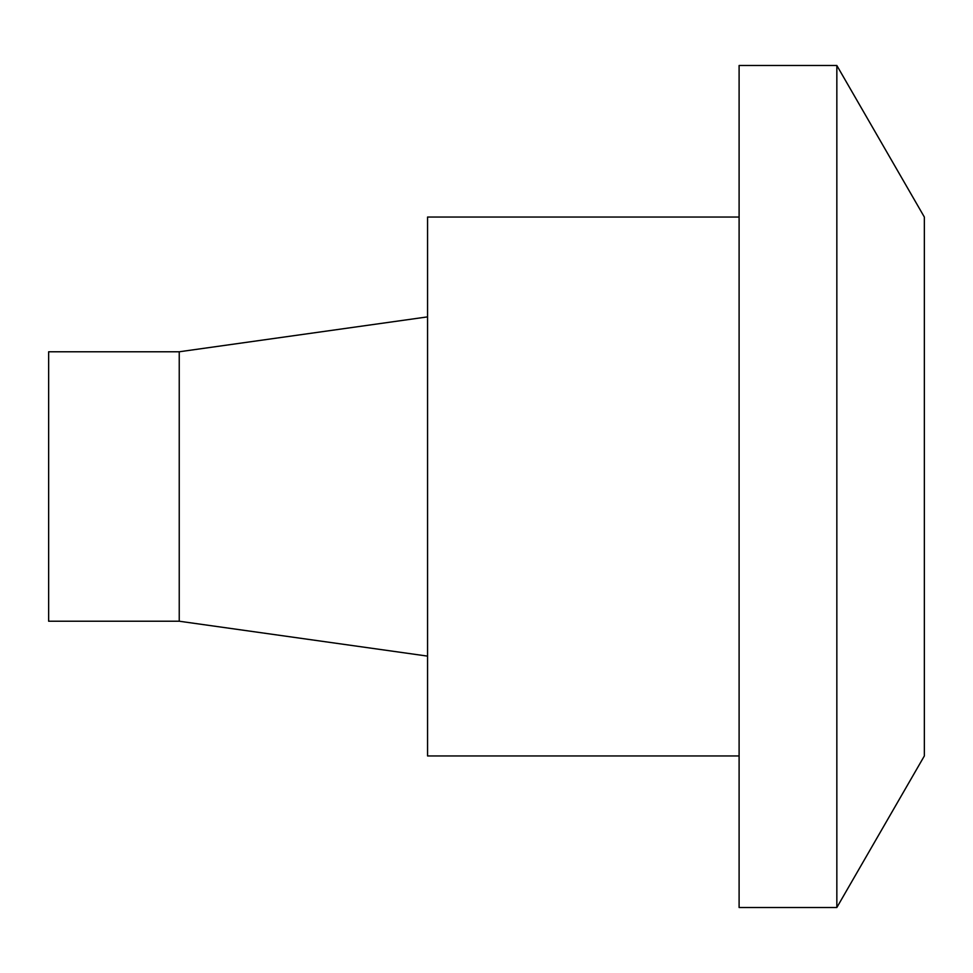 <?xml version="1.0" encoding="UTF-8"?>
<svg xmlns="http://www.w3.org/2000/svg" width="973" height="973" viewBox="0 0 973 973"><rect width="100%" height="100%" fill="white"/><g stroke="black" fill="none" stroke-linecap="round" stroke-linejoin="round"><path stroke-width="1.46" d="M836.841 907.505L924.35 755.948L924.35 217.052L836.841 65.495L739.103 65.495L739.103 907.505L836.841 907.505L836.841 65.495M48.65 486.5L48.65 621.224L179.239 621.224L179.239 351.776L48.65 351.776L48.65 486.5M739.103 217.052L427.561 217.052L427.561 755.948L739.103 755.948M179.239 621.224L427.561 656.118M179.239 351.776L427.561 316.882"/></g></svg>

